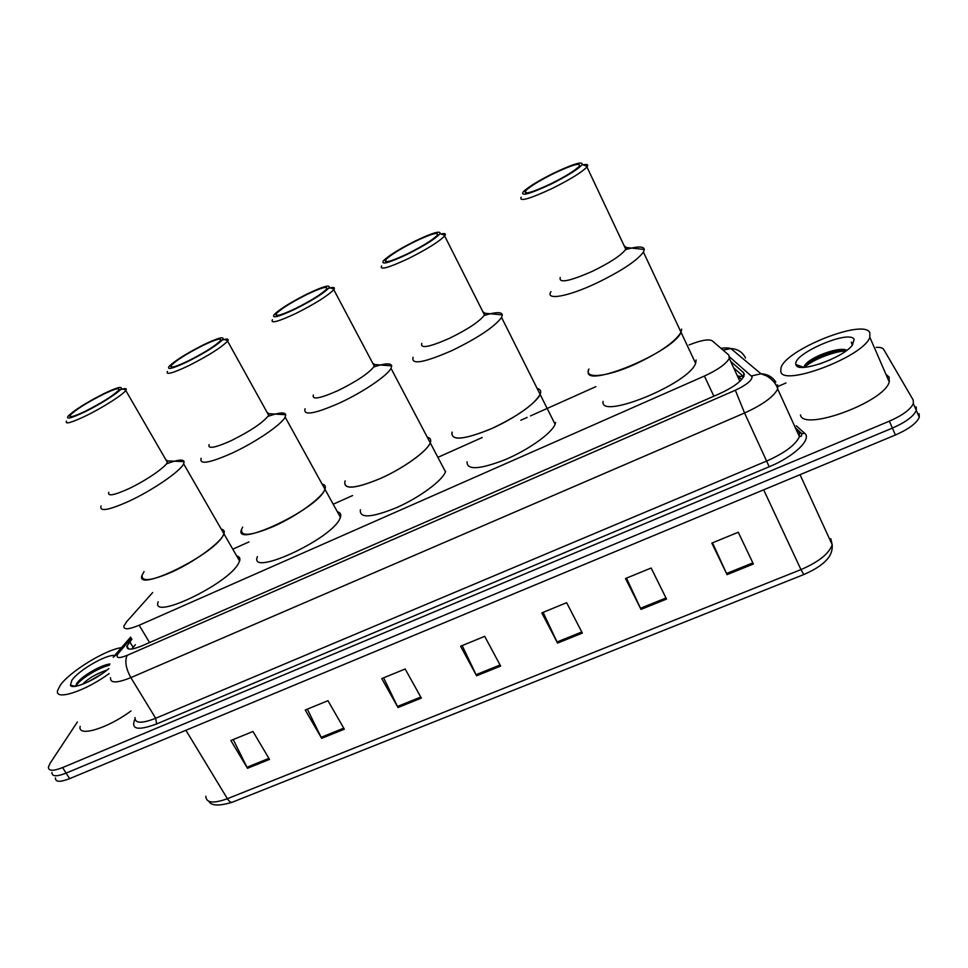 <?xml version="1.0" encoding="UTF-8"?>
<svg xmlns="http://www.w3.org/2000/svg" width="968" height="968" viewBox="0 0 968 968"><rect width="100%" height="100%" fill="white"/><g stroke="black" fill="none" stroke-linecap="round" stroke-linejoin="round"><path stroke-width="1.45" d="M152.69 592.537L126.687 621.674L123.928 625.945C123.408 629.902 128.478 629.66 139.15 625.243L704.401 376.044C717.893 369.788 726.194 363.895 729.279 358.366L728.856 355.111L712.279 340.857C708.733 338.824 701.001 340.191 689.083 344.959M740.205 381.005L739.419 380.291M595.852 386.656L530.512 415.901M527.112 417.426L520.796 420.245M482.233 437.512L437.899 457.356M352.582 495.555L333.21 504.219M248.982 541.923L232.792 549.171M131.938 639.17L126.965 646.164C126.518 650.23 131.612 650.085 142.236 645.741L719.248 393.855C732.74 387.648 740.992 381.719 744.029 376.056L743.521 372.632L730.707 361.451M876.234 347.379C880.227 347.197 882.719 347.875 883.687 349.412L913.211 400.038L913.344 403.535C910.573 409.452 902.575 415.332 889.362 421.177L62.593 767.576C53.022 771.315 48.315 771.133 48.436 767.007L50.082 763.316L77.392 721.971M778.284 386.317L785.98 382.977M919.128 413.735L919.285 417.305C916.563 423.294 908.601 429.199 895.412 434.995L69.635 778.647L66.114 773.117C56.555 776.844 51.824 776.626 51.933 772.476C51.824 776.626 56.555 776.844 66.114 773.117L892.387 428.098L66.114 773.117L62.593 767.576M916.176 406.899L916.321 410.42C913.574 416.385 905.588 422.278 892.387 428.098C905.588 422.278 913.574 416.385 916.321 410.42L916.176 406.899M733.671 367.852L743.714 376.721M131.781 649.02L135.326 644.749M753.382 564.017L738.257 532.255L711.831 543.096L727.053 574.641L753.382 564.017M712.496 542.83L727.053 574.641M666.541 599.071L651.125 568.022L625.51 578.537L641.01 609.392L666.541 599.071M626.49 578.138L641.01 609.392M582.337 633.084L566.643 602.701L541.802 612.901L557.568 643.079L582.337 633.084M543.096 612.369L557.568 643.079M269.515 759.396L252.963 731.469L230.88 740.532L247.493 768.29L269.515 759.396M233.24 739.564L247.493 768.29M344.33 729.182L327.958 700.687L305.235 710.016L321.654 738.342L344.33 729.182M307.34 709.145L321.654 738.342M421.334 698.085L405.168 668.985L381.767 678.592L397.993 707.511L421.334 698.085M383.618 677.83L397.993 707.511M500.637 666.069L484.702 636.339L460.586 646.237L476.595 675.773L500.637 666.069M462.172 645.583L476.595 675.773M69.635 778.647C60.076 782.362 55.333 782.12 55.418 777.933M109.166 673.546C85.172 691.273 54.256 701.195 57.632 690.462L60.149 685.453C69.321 671.852 105.355 649.722 121.484 647.64M130.97 710.96C107.388 728.626 77.271 737.519 80.162 726.387M108.827 668.622C95.675 680.032 72.285 690.124 70.434 685.284L71.801 680.383C78.202 670.57 106.093 654.332 114.551 655.445M109.965 664.012C101.204 664.847 83.163 675.458 77.767 682.041L75.758 686.227M101.834 673.909L88.04 681.92M107.182 669.965C96.485 673.655 88.318 678.386 82.679 684.134L82.582 684.279M109.614 664.242C96.268 668.392 85.559 674.466 77.488 682.476L76.424 683.868M109.336 665.258C96.703 668.198 77.404 681.266 76.242 686.022L75.782 685.271M142.211 574.968C140.989 581.877 150.488 581.066 170.719 572.536C194.35 562.154 221.587 542.165 223.947 533.816C224.842 531.202 223.947 529.653 221.261 529.145C223.947 529.653 224.842 531.202 223.947 533.816L222.809 536.078C211.992 556.031 133.499 593.735 142.211 574.968L144.063 571.592M236.7 555.971C239.459 556.6 240.427 558.27 239.604 561.004L238.527 563.352C228.303 584.115 150.076 621.347 158.207 601.781M166.375 463.902C177.204 459.812 183.121 459.05 184.126 461.615L183.642 463.829C180.568 471.101 152.424 490.449 128.683 501.351C108.404 510.39 99.184 511.915 101.059 505.949M165.927 459.848L167.767 460.925L167.403 462.401C165.141 467.496 145.152 481.132 128.369 488.888C113.958 495.362 107.424 496.499 108.779 492.337M120.335 389.741C125.029 388.18 126.941 388.265 126.07 389.995L125.767 390.467C122.972 394.75 102.305 407.903 85.45 416.046C71.003 422.883 64.687 424.565 66.526 421.116M103.782 393.698C116.208 387.744 122.028 386.038 121.242 388.567C119.669 391.979 100.478 404.285 84.76 411.884C71.148 418.321 65.618 419.713 68.159 416.059C74.633 409.948 86.503 402.494 103.782 393.698M85.608 411.073C73.737 416.712 68.571 418.115 70.083 415.308C75.456 409.863 86.43 402.906 102.995 394.448C114.926 388.749 120.165 387.309 118.713 390.128C113.413 395.525 102.378 402.506 85.608 411.073M869.833 332.641L869.833 337.227C864.218 356.406 782.471 387.333 780.752 371.458L781.007 367.719C785.907 349.581 863.589 318.46 869.833 332.641M885.986 374.41L889.108 377.036L889.253 381.936C884.232 402.204 802.75 431.885 800.451 414.849M830.822 359.588L819.509 364.041M846.843 350.283C839.813 346.375 813.894 355.849 806.634 363.157L803.985 366.945M796.047 364.791L795.974 364.585C791.57 354.349 849.916 329.011 854.139 339.478L852.251 345.298C842.366 358.426 797.438 373.793 796.047 364.791M852.711 344.729L851.308 342.14L852.009 344.305M844.713 349.617C831.802 350.513 811.124 359.152 804.541 365.541L806.634 363.157M846.08 350.852C832.819 351.481 810.869 360.725 804.602 367.296M852.578 343.567L851.308 342.14M241.673 529.133C240.306 536.792 250.918 535.885 273.508 526.435C296.873 516.138 322.308 497.613 324.958 489.264C325.998 486.42 325.054 484.702 322.114 484.121C325.054 484.702 325.998 486.42 324.958 489.264L324.546 490.183C316.451 509.882 231.921 549.364 241.673 529.133L242.666 527.124M337.36 511.745C340.349 512.471 341.365 514.323 340.409 517.287L340.034 518.255C332.532 538.837 248.256 577.739 257.403 556.648M268.003 416.385C278.905 412.513 284.822 411.957 285.729 414.727L285.149 417.087C281.821 424.371 255.564 442.328 232.066 453.133C209.403 463.164 199.106 464.882 201.15 458.275M267.144 412.501L269.14 413.723L268.705 415.308C263.236 422.496 250.676 430.978 231.013 440.755C214.932 447.93 207.624 449.212 209.1 444.614M222.289 340.07C226.996 338.606 228.871 338.8 227.903 340.627L227.577 341.123C221.478 347.439 208.519 355.631 188.675 365.71C172.534 373.321 165.468 375.221 167.464 371.409M203.486 344.814C217.352 338.183 223.874 336.283 223.039 339.09C218.236 344.535 206.487 352.013 187.816 361.548C172.631 368.687 166.423 370.26 169.182 366.267C175.317 360.447 186.751 353.296 203.486 344.814M188.506 360.798C175.256 367.066 169.46 368.651 171.106 365.553C176.2 360.35 186.776 353.671 202.832 345.503C216.142 339.175 222.011 337.554 220.438 340.663C215.416 345.818 204.768 352.534 188.506 360.798M344.911 481.532C343.446 489.929 355.329 488.888 380.557 478.422C403.62 468.234 427.36 451.1 430.252 442.836C431.425 439.799 430.445 437.935 427.311 437.258C430.3 437.899 431.341 439.629 430.397 442.436L430.252 442.836C427.057 451.209 403.934 467.943 380.896 478.265C355.631 488.767 343.628 489.844 344.911 481.532L345.201 480.866M445.619 471.331L445.474 471.755C442.533 480.515 419.689 497.431 396.723 507.571C371.482 517.819 359.37 518.558 360.362 509.785M373.842 366.957C384.925 363.266 390.878 362.903 391.701 365.856L391.011 368.348C387.478 375.572 362.988 392.197 339.792 402.894C314.479 414.026 302.911 415.974 305.101 408.75M372.692 363.169L374.81 364.561L374.314 366.219C369.111 373.079 356.986 381.211 337.953 390.612C319.984 398.574 311.781 400.038 313.366 394.992M328.575 288.331C333.331 286.952 335.182 287.218 334.117 289.142L333.766 289.662C327.983 295.676 315.483 303.541 296.268 313.257C278.239 321.715 270.29 323.869 272.419 319.718M307.243 293.945C322.731 286.576 330.052 284.423 329.205 287.496C324.667 292.687 313.329 299.886 295.216 309.082C278.288 317.008 271.294 318.811 274.234 314.479C280.054 308.949 291.053 302.113 307.243 293.945M295.748 308.405C280.95 315.374 274.428 317.165 276.183 313.789C280.986 308.852 291.174 302.452 306.747 294.575C321.582 287.532 328.176 285.705 326.531 289.093C321.763 293.994 311.502 300.431 295.748 308.405M540.64 392.706L540.12 394.399C536.647 402.942 513.161 419.386 489.687 429.453C463.95 439.678 451.354 440.779 451.899 432.732M555.559 422.484L555.087 424.25C551.857 433.18 528.625 449.781 505.211 459.643C479.499 469.577 466.782 470.303 467.06 461.809M452.141 432.079C450.628 441.202 463.962 439.968 492.131 428.376C517.941 416.071 533.937 404.745 540.12 394.399C541.439 391.205 540.446 389.221 537.143 388.434M484.206 315.483C495.555 311.95 501.606 311.744 502.331 314.866L501.557 317.444C494.672 326.736 478.204 337.747 452.141 350.489C423.863 362.843 410.856 365.105 413.13 357.277M482.863 311.756L485.077 313.281L484.508 314.999C479.571 321.509 467.871 329.289 449.43 338.328C429.369 347.173 420.16 348.867 421.782 343.398M441.009 233.99C444.723 233.155 446.066 233.627 445.026 235.393L444.639 235.926C439.169 241.625 427.13 249.163 408.508 258.529C388.374 267.93 379.408 270.399 381.622 265.922M415.308 240.959C432.599 232.768 440.839 230.323 440.041 233.651C435.757 238.576 424.831 245.473 407.25 254.354C388.386 263.163 380.484 265.232 383.57 260.586C389.075 255.37 399.651 248.837 415.308 240.959M407.613 253.761C391.084 261.505 383.739 263.562 385.554 259.92C390.092 255.249 399.893 249.115 414.969 241.516C431.51 233.699 438.94 231.618 437.27 235.248C432.769 239.907 422.871 246.066 407.613 253.761M681.654 329.108L681.024 332.242C673.97 351.868 583.704 389.33 588.29 371.216L588.883 369.038C583.692 379.166 606.537 377.254 634.996 364.295C659.825 352.582 675.168 341.898 681.024 332.242L695.605 363.315C689.083 383.873 599.01 420.414 603.064 401.369M696.137 360.011L695.605 363.315M625.618 249.611C637.428 246.211 643.659 246.15 644.301 249.441L643.43 252.103C636.944 260.779 621.178 271.185 596.094 283.346C567.381 296.898 545.069 300.6 550.961 291.61M624.191 245.872L626.441 247.53L625.812 249.308C621.178 255.383 609.985 262.727 592.235 271.367C569.305 281.398 558.645 283.455 560.242 277.526M583.135 164.875C587.068 164.04 588.471 164.548 587.334 166.411L586.935 166.956C581.816 172.268 570.309 179.407 552.377 188.373C529.351 199.081 518.945 202.022 521.147 197.206M553.563 173.175C573.322 163.846 582.881 160.966 582.24 164.548C578.259 169.146 567.805 175.692 550.852 184.21C529.314 194.205 520.131 196.71 523.301 191.724C528.431 186.897 538.51 180.713 553.563 173.175M550.974 183.714C532.073 192.535 523.543 194.979 525.358 191.059C529.569 186.727 538.934 180.919 553.454 173.635C572.318 164.766 580.945 162.273 579.324 166.181C575.125 170.513 565.663 176.357 550.974 183.714M737.882 376.068L743.678 376.685M149.568 642.534L139.15 625.243M713.864 396.214L704.401 376.044M131.37 638.239L117.842 653.932C115.591 658.228 118.689 658.7 127.159 655.36L735.329 390.237C746.328 385.058 751.918 380.557 752.1 376.758L729.642 356.986M777.546 384.768L777.691 388.991C773.686 396.759 762.639 404.769 744.573 412.997L130.849 677.624C116.801 683.275 110.037 683.323 110.558 677.757M796.277 425.811L804.565 433.18C812.346 438.988 794.22 456.533 769.209 466.757L156.647 723.931L155.679 718.28L130.849 677.624C125.828 668.38 124.594 660.962 127.159 655.36M775.816 382.118C772.404 376.891 767.467 374.12 760.993 373.793L751.567 375.923M156.647 723.931C137.686 730.973 130.462 729.352 134.988 719.079M135.036 717.566C134.782 723.507 141.655 723.737 155.679 718.28L766.85 460.962C784.806 452.927 795.672 444.82 799.423 436.653L799.229 432.297M889.362 421.177L895.412 434.995M735.329 390.237L744.573 412.997L769.209 466.757M798.334 431.22L795.986 429.114M804.565 433.18L801.867 433.688L799.374 432.623M745.541 358.003C742.553 352.122 737.664 348.964 730.864 348.553L723.035 350.114M118.943 652.505L113.171 657.248M133.112 647.326L129.712 641.724M744.368 374.471L743.521 372.632M831.451 543.096L830.798 538.68L832.202 544.73C832.625 550.526 830.762 555.584 826.611 559.903C821.892 565.13 814.269 570.019 803.767 574.556L800.96 569.607C818.613 561.985 829.019 553.696 832.202 544.73L800.04 474.683M205.821 796.24C206.136 802.98 213.323 803.803 227.395 798.709C229.283 801.637 230.989 802.774 232.514 802.133L803.694 574.593M185.904 730.259L227.395 798.709L800.96 569.607L763.667 489.82M500.057 665.004L476.05 674.708M420.753 697.045L397.449 706.471M343.737 728.166L321.11 737.313M268.923 758.392L246.937 767.273M581.768 631.995L557.024 641.99M665.996 597.97L640.477 608.279M752.85 562.88L726.52 573.516M741.694 379.48L737.18 375.439M739.891 381.295L729.279 358.366M128.683 648.996L126.965 646.164M795.454 427.929L801.867 433.688L801.443 436.096L799.423 436.653L777.691 388.991C777.425 387.478 775.053 380.739 766.402 375.814L760.993 373.793L730.864 348.553C728.432 347.839 725.117 347.754 720.906 348.286M913.344 403.535L919.285 417.305M130.68 637.101L115.422 654.574M232.078 802.303C218.962 806.163 211.254 805.86 208.955 801.371M75.492 686.288L70.434 685.284M183.642 463.829L239.604 561.004M167.767 460.925L184.126 461.615M167.403 462.401L125.767 390.467M121.242 388.567L126.07 389.995M70.942 416.76L70.083 415.308M869.833 337.227L889.253 381.936M803.876 367.332L795.974 364.585M285.149 417.087L340.409 517.287M269.14 413.723L285.729 414.727M268.705 415.308L227.577 341.123M223.039 339.09L227.903 340.627M172.014 367.15L171.106 365.553M391.011 368.348L445.474 471.755M374.81 364.561L391.701 365.856M374.314 366.219L333.766 289.662M329.205 287.496L334.117 289.142M277.126 315.532L276.183 313.789M501.557 317.444L555.087 424.25M485.077 313.281L502.331 314.866M484.508 314.999L444.639 235.926M440.041 233.651L445.026 235.393M386.51 261.771L385.554 259.92M681.024 332.242L643.43 252.103M626.441 247.53L644.301 249.441M625.812 249.308L586.935 166.956M582.24 164.548L587.334 166.411M526.302 193.019L525.358 191.059"/></g></svg>
